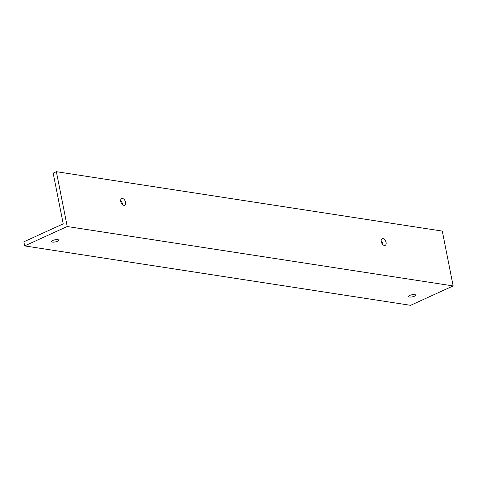 <?xml version="1.0" encoding="UTF-8"?>
<svg xmlns="http://www.w3.org/2000/svg" width="477" height="477" viewBox="0 0 477 477"><rect width="100%" height="100%" fill="white"/><g stroke="black" fill="none" stroke-linecap="round" stroke-linejoin="round"><path stroke-width="0.72" d="M386.06 242.376A3.655 2.194 65.5 0 0 382.137 238.679A3.655 2.194 65.5 0 0 381.236 241.636A3.655 2.194 65.5 0 0 385.166 245.333A3.655 2.194 65.5 0 0 386.06 242.376M382.965 244.731A3.655 2.194 65.5 0 0 382.87 243.83A3.655 2.194 65.5 0 0 381.147 240.736M125.564 202.272A3.655 2.194 65.5 0 0 121.635 198.575A3.655 2.194 65.5 0 0 120.741 201.532A3.655 2.194 65.5 0 0 124.664 205.229A3.655 2.194 65.5 0 0 125.564 202.272M122.464 204.627A3.655 2.194 65.5 0 0 122.368 203.727A3.655 2.194 65.5 0 0 120.645 200.632M57.508 241.237A3.655 1.067 168.8 0 0 58.683 240.158A3.655 1.067 168.8 0 0 56.453 239.609A3.655 1.067 168.8 0 0 52.685 240.491A3.655 1.067 168.8 0 0 51.51 241.577A3.655 1.067 168.8 0 0 53.74 242.119A3.655 1.067 168.8 0 0 57.508 241.237M414.489 296.193A3.655 1.067 168.8 0 0 415.664 295.114A3.655 1.067 168.8 0 0 413.44 294.571A3.655 1.067 168.8 0 0 409.665 295.454A3.655 1.067 168.8 0 0 408.491 296.533A3.655 1.067 168.8 0 0 410.721 297.076A3.655 1.067 168.8 0 0 414.489 296.193M53.174 173.133L56.364 171.678L67.221 226.521L24.667 245.905L23.85 241.791L63.214 223.862L53.174 173.133M67.221 226.521L453.15 285.938L442.292 231.095L56.364 171.678M453.15 285.938L410.59 305.322L24.667 245.905"/></g></svg>
